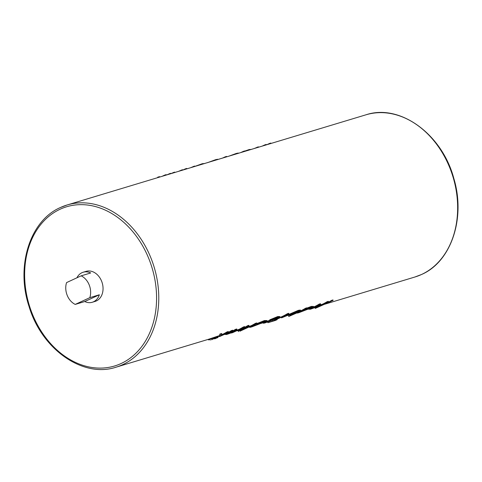 <?xml version="1.0" encoding="UTF-8"?>
<svg xmlns="http://www.w3.org/2000/svg" width="482" height="482" viewBox="0 0 482 482"><rect width="100%" height="100%" fill="white"/><g stroke="black" fill="none" stroke-linecap="round" stroke-linejoin="round"><path stroke-width="0.72" d="M311.456 307.209L309.39 308.414L299.31 311.872M81.175 275.837L66.576 282.591A15.689 12.11 -106.8 0 0 67.161 295.231A15.689 12.11 -106.8 0 0 75.216 304.413L84.766 301.533A15.689 12.11 -106.8 0 0 92.279 302.262A15.689 12.11 -106.8 0 0 99.364 294.779L89.815 297.665A15.689 12.11 -106.8 0 0 89.23 285.019A15.689 12.11 -106.8 0 0 81.175 275.837L90.718 272.957A15.689 12.11 -106.8 0 0 83.211 272.228A15.689 12.11 -106.8 0 0 76.909 277.807M92.279 302.262L95.141 301.401A15.689 12.11 -106.8 0 0 101.642 281.277A15.689 12.11 -106.8 0 0 86.079 271.36L83.211 272.228M221.841 333.942L221.587 334.912L228.444 331.947L211.471 339.804L219.997 335.647L208.453 339.924L219.708 335.611L219.997 334.496L221.841 333.942L221.678 333.532L219.834 334.086L219.678 335.526L208.483 339.298L116.035 367.194A84.712 65.389 73.2 0 0 122.675 364.669A84.712 65.389 73.2 0 0 152.746 262.829A84.712 65.389 73.2 0 0 67.088 204.989L60.371 207.543C29.89 220.66 15.617 266.275 29.016 306.377C41.609 349.203 82.874 378.322 116.035 367.194M228.444 331.947L228.281 331.538L226.998 331.923A84.712 65.389 73.2 0 1 221.612 334.815L221.612 334.815M232.854 330.616L219.473 336.605L232.854 330.616L232.692 330.206L231.402 330.598A84.712 65.389 73.2 0 1 226.022 333.484A84.712 65.389 73.2 0 1 220.25 335.737M236.891 329.399L228.601 333.261C227.383 333.881 227.486 333.978 228.92 333.544L244.79 327.019L232.692 332.61L231.408 333.002L233.589 331.99L227.215 334.303C224.871 334.924 225.606 334.369 229.432 332.646L236.891 329.399L236.728 328.989L235.445 329.375A84.712 65.389 73.2 0 1 230.059 332.267A84.712 65.389 73.2 0 1 229.402 332.568L226.98 333.713M244.79 327.019L244.627 326.609L243.338 326.995A84.712 65.389 73.2 0 1 239.096 329.339L228.769 333.158M249.013 325.742L240.717 329.604C239.512 330.224 239.62 330.315 241.042 329.887L256.906 323.362L239.934 331.212L245.814 328.284L239.331 330.646C236.987 331.267 237.728 330.712 241.548 328.989L249.013 325.742L248.851 325.332L247.561 325.718A84.712 65.389 73.2 0 1 242.181 328.61A84.712 65.389 73.2 0 1 241.518 328.911L239.102 330.062M256.906 323.362L256.743 322.952L255.46 323.338A84.712 65.389 73.2 0 1 251.212 325.681L240.892 329.501M264.793 321.301L262.732 322.494L249.911 326.718L249.477 326.91L249.634 327.302L251.688 326.489M266.92 320.542L264.413 320.572L256.834 323.609L266.92 320.542L264.178 322.121L251.966 326.832C249.899 327.459 249.248 327.501 250.007 326.965L249.911 326.718M277.927 317.301L275.939 318.457L261.503 323.302M277.759 316.547L269.703 319.849L277.927 316.981L277.759 316.547L279.976 316.56L276.969 318.277L265.377 322.783C263.636 323.308 263.027 323.368 263.546 322.952L263.431 322.669M288.857 313.716L274.005 320.59L277.126 319.65L275.427 320.434L267.902 322.705L272.722 320.976L288.857 313.716L288.694 313.306L287.411 313.698A84.712 65.389 73.2 0 1 282.03 316.584A84.712 65.389 73.2 0 1 275.391 319.108L274.403 319.409M287.429 315.15L300.521 310.348L300.4 310.04L298.346 310.336L287.393 315.071A84.712 65.389 73.2 0 1 281.446 317.283A84.712 65.389 73.2 0 1 281.319 317.319L281.536 317.873L287.393 315.071M307.04 308.233L304.943 309.203L313.571 306.45L310.691 308.112L298.967 312.649C297.219 313.173 296.659 313.204 297.286 312.746L288.778 316.475L307.04 308.233L306.877 307.823L305.588 308.209A84.712 65.389 73.2 0 1 300.208 311.101A84.712 65.389 73.2 0 1 294.87 313.216M313.571 306.45L311.354 306.407L306.974 308.07M320.626 304.13L312.336 307.992C311.113 308.619 311.221 308.715 312.655 308.281L328.519 301.75L316.427 307.347L315.144 307.733L317.325 306.727L310.95 309.034C308.607 309.655 309.342 309.101 313.161 307.377L320.626 304.13L320.464 303.72L319.18 304.112A84.712 65.389 73.2 0 1 313.794 306.998A84.712 65.389 73.2 0 1 313.131 307.299L310.715 308.45M328.519 301.75L328.356 301.34L327.073 301.726A84.712 65.389 73.2 0 1 322.832 304.076L312.505 307.896L312.655 308.281C311.221 308.715 311.113 308.619 312.336 307.992M333.11 300.364L315.276 308.408L333.11 300.364L332.948 299.955L331.664 300.34A84.712 65.389 73.2 0 1 326.284 303.232A84.712 65.389 73.2 0 1 320.307 305.552M295.195 312.758A84.712 65.389 73.2 0 1 289.525 314.842A84.712 65.389 73.2 0 1 289.399 314.885L289.616 315.433L295.225 312.842M298.298 311.137L297.81 311.48M89.815 297.665L75.216 304.413M99.364 294.779L84.766 301.533M266.763 144.739L269.546 143.449L270.83 143.064L270.992 143.461M269.703 143.853L269.546 143.449M315.276 308.408L314.975 307.643M331.827 300.756L331.664 300.34M254.273 148.51L258.346 146.829L258.503 147.233M262.172 146.124L264.955 144.835L266.239 144.449L266.401 144.847M257.219 147.619L257.063 147.221M265.112 145.239L264.955 144.835M310.95 309.034L308.191 309.209M327.236 302.136L327.073 301.726M319.343 304.522L319.18 304.112M243.633 151.722L243.47 151.318L244.76 150.932L244.916 151.33M240.687 152.607L243.47 151.318M249.417 149.974L249.242 149.541L251.399 149.432M244.814 151.071L249.242 149.541M288.778 316.475L288.278 315.222M296.876 312.613L297.033 313.023L297.286 312.746M311.523 306.847L311.354 306.407M298.804 312.288L309.42 308.492C312.065 307.221 312.258 306.907 309.992 307.546L301.015 311.017C298.28 312.324 298.087 312.637 300.437 311.968L300.28 311.583M311.577 307.245L309.992 307.546M305.751 308.619L305.588 308.209M228.968 156.144L236.24 153.469L238.241 153.041L238.361 153.354M236.409 153.897L236.24 153.469M298.521 310.769L298.346 310.336M300.521 310.348L289.616 315.433M298.478 311.161L297.852 311.595C298.864 311.029 298.587 310.986 297.02 311.462L281.536 317.873M277.126 319.65L276.957 319.223M267.902 322.705L267.637 322.042M269.601 321.922L269.396 321.41M272.722 320.976L272.42 320.229M287.573 314.107L287.411 313.698M226.739 156.819L226.576 156.415L225.293 156.807L225.449 157.204M222.509 158.096L225.293 156.807M215.822 160.108L215.647 159.681L217.695 159.259L217.816 159.56M207.477 162.681L215.647 159.681M263.202 322.777L263.359 323.187L266.6 321.355L275.969 318.53C278.506 317.325 278.717 317.023 276.608 317.62L269.757 319.988M278.06 317.337L276.608 317.62M277.927 316.981L279.976 316.56M266.401 321.657C264.666 322.554 264.793 322.705 266.799 322.115L274.348 319.259L266.401 321.657L265.16 322.434M266.799 322.115L266.648 321.729L265.757 321.994M270.631 320.777L266.648 321.729M272.8 319.729L270.523 320.512M251.779 326.097L251.857 326.284C251.399 326.651 251.959 326.597 253.544 326.115L262.762 322.572L264.913 321.337L256.9 323.777M253.544 326.115L253.387 325.73M264.588 321.006L264.413 320.572M202.476 164.139L202.307 163.705L204.748 163.512M194.62 166.477L202.307 163.705M178.436 171.393L182.509 169.712L182.666 170.116L185.443 168.827L186.733 168.441L186.889 168.839M190.559 167.736L194.626 166.055L194.782 166.459M185.606 169.23L185.443 168.827M193.499 166.844L193.342 166.447M240.717 329.604C239.512 330.224 239.62 330.315 241.042 329.887L240.898 329.513M239.331 330.646L237.849 330.935L237.668 330.489M238.644 331.604L238.373 330.905M255.623 323.747L255.46 323.338M247.724 326.133L247.561 325.718M170.718 173.689L174.611 172.098L174.767 172.496M173.484 172.887L173.327 172.484M181.383 170.501L181.22 170.104M228.601 333.261C227.383 333.881 227.486 333.978 228.92 333.544L228.775 333.17M227.215 334.303L224.606 334.436M243.5 327.405L243.338 326.995M235.608 329.784L235.445 329.375M215.026 338.762L217.575 337.587L215.026 338.762L214.972 338.183M217.496 337.81L217.37 337.069M166.501 174.99L170.574 173.315L170.73 173.719M169.447 174.104L169.284 173.707M219.473 336.605L219.304 336.177M231.565 331.007L231.402 330.598M157.59 177.683L157.716 177.195L159.56 176.641L159.723 177.039M162.091 176.322L164.88 175.032L166.163 174.647L166.32 175.044M157.873 177.593L157.716 177.195M165.037 175.436L164.88 175.032M219.997 334.496L219.834 334.086M208.453 339.924L208.236 339.376M210.182 340.19L209.905 339.491M227.161 332.339L226.998 331.923M421.545 274.487A84.712 65.389 -106.8 0 0 451.616 172.646A84.712 65.389 -106.8 0 0 365.965 114.806C399.897 103.359 442.145 134.231 453.815 178.394C465.817 217.876 451.345 261.618 421.63 274.457L414.912 277.011A84.712 65.389 -106.8 0 0 421.545 274.487M60.455 207.513A84.712 65.389 73.2 0 1 67.088 204.989L365.965 114.806M121.145 363.5A83.145 64.178 -106.8 0 0 149.089 259.322A83.145 64.178 -106.8 0 0 60.075 209.254A83.145 64.178 -106.8 0 0 32.131 313.439A83.145 64.178 -106.8 0 0 121.145 363.5M414.912 277.011L324.862 304.184M289.525 314.842L286.67 315.704M281.446 317.283L280.608 317.536M249.483 326.929L248.658 327.176M237.674 330.489L236.542 330.833M217.617 336.43L218.039 337.496M214.394 338.448L214.556 338.852"/></g></svg>
